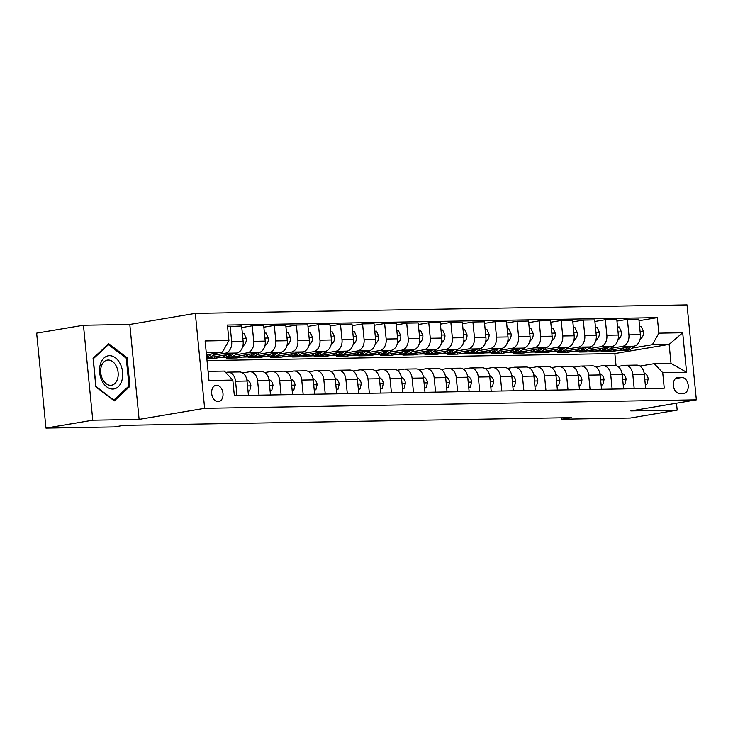 <?xml version="1.0" encoding="UTF-8"?>
<svg xmlns="http://www.w3.org/2000/svg" width="733" height="733" viewBox="0 0 733 733"><rect width="100%" height="100%" fill="white"/><g stroke="black" fill="none" stroke-linecap="round" stroke-linejoin="round"><path stroke-width="1.1" d="M218.132 401.666A8.274 5.617 80.4 0 0 218.709 401.611A8.274 5.617 80.4 0 0 222.933 392.934A8.274 5.617 80.4 0 0 216.519 385.246A8.274 5.617 80.4 0 0 215.951 385.292A8.274 5.617 80.4 0 0 211.727 393.969A8.274 5.617 80.4 0 0 218.132 401.666M83.452 325.241L92.761 420.192L139.114 419.386L129.805 324.444L83.452 325.241L36.65 333.149L45.959 428.09L114.375 426.918L123.74 425.332L571.309 417.627L561.945 419.203L630.362 418.021L677.173 410.123L676.495 403.205M129.805 324.444L195.326 313.376L687.041 304.91L696.35 399.851L204.635 408.327L195.326 313.376M681.956 377.477L678.071 377.55A8.017 5.443 80.4 0 0 677.512 377.596A8.017 5.443 80.4 0 0 673.425 386.007A8.017 5.443 80.4 0 0 679.628 393.456L683.513 393.392A8.017 5.443 80.4 0 0 684.072 393.337A8.017 5.443 80.4 0 0 688.159 384.935A8.017 5.443 80.4 0 0 681.956 377.477L675.542 378.567M658.857 333.158L682.698 332.745L686.574 372.263L662.733 372.676L654.239 363.669L671.016 363.385L669.147 344.391L652.379 344.684L658.857 333.158L657.336 317.627L227.422 325.04L228.943 340.561L222.456 352.087L206.23 352.371M208.09 371.356L224.325 371.081L232.819 380.079L234.34 395.6L664.254 388.197L662.733 372.676M232.819 380.079L208.978 380.491L205.112 340.973L228.943 340.561M92.761 420.192L45.959 428.09M139.114 419.386L204.635 408.327M696.35 399.851L630.82 410.92L677.173 410.123M561.808 417.783L561.945 419.203M616.041 365.666L614.859 353.563L669.147 344.391L682.698 332.745M654.239 363.669L639.927 366.088M236.951 395.554L235.55 381.224A10.344 7.559 -91 0 0 227.881 372.144A10.344 7.559 -91 0 0 227.056 372.227L225.627 372.465M259.024 395.179L257.622 380.839A10.344 7.559 -91 0 0 249.953 371.768A10.344 7.559 -91 0 0 249.119 371.842L242.678 372.932M281.096 394.794L279.685 380.464A10.344 7.559 -91 0 0 272.016 371.384A10.344 7.559 -91 0 0 271.192 371.466L264.75 372.547M303.16 394.418L301.758 380.079A10.344 7.559 -91 0 0 294.089 371.008A10.344 7.559 -91 0 0 293.264 371.081L286.814 372.172M325.232 394.033L323.83 379.703A10.344 7.559 -91 0 0 316.161 370.623A10.344 7.559 -91 0 0 315.327 370.706L308.886 371.787M347.305 393.658L345.894 379.318A10.344 7.559 -91 0 0 338.234 370.247A10.344 7.559 -91 0 0 337.4 370.321L330.959 371.411M369.368 393.273L367.966 378.943A10.344 7.559 -91 0 0 360.297 369.863A10.344 7.559 -91 0 0 359.472 369.945L353.022 371.026M391.44 392.897L390.038 378.558A10.344 7.559 -91 0 0 382.369 369.487A10.344 7.559 -91 0 0 381.545 369.56L375.094 370.651M413.513 392.512L412.102 378.182A10.344 7.559 -91 0 0 404.442 369.102A10.344 7.559 -91 0 0 403.608 369.185L397.167 370.266M435.576 392.137L434.174 377.797A10.344 7.559 -91 0 0 426.505 368.726A10.344 7.559 -91 0 0 425.681 368.8L419.23 369.89M457.649 391.752L456.247 377.422A10.344 7.559 -91 0 0 448.578 368.342A10.344 7.559 -91 0 0 447.753 368.424L441.303 369.514M479.721 391.376L478.31 377.037A10.344 7.559 -91 0 0 470.65 367.966A10.344 7.559 -91 0 0 469.816 368.039L463.375 369.13M501.793 390.991L500.382 376.661A10.344 7.559 -91 0 0 492.713 367.581A10.344 7.559 -91 0 0 491.889 367.664L485.438 368.754M523.857 390.616L522.455 376.276A10.344 7.559 -91 0 0 514.786 367.206A10.344 7.559 -91 0 0 513.961 367.279L507.511 368.369M545.929 390.231L544.527 375.901A10.344 7.559 -91 0 0 536.858 366.821A10.344 7.559 -91 0 0 536.025 366.903L529.583 367.993M568.002 389.855L566.591 375.516A10.344 7.559 -91 0 0 558.922 366.445A10.344 7.559 -91 0 0 558.097 366.518L551.656 367.609M590.065 389.47L588.663 375.14A10.344 7.559 -91 0 0 580.994 366.06A10.344 7.559 -91 0 0 580.17 366.143L573.719 367.233M612.137 389.095L610.736 374.755A10.344 7.559 -91 0 0 603.067 365.685A10.344 7.559 -91 0 0 602.233 365.758L595.792 366.848M634.21 388.71L632.799 374.38A10.344 7.559 -91 0 0 625.139 365.3A10.344 7.559 -91 0 0 624.305 365.382L617.864 366.473M611.973 349.898L612.128 351.483L617.122 350.64M632.533 348.038L652.379 344.684M612.128 351.483L601.536 351.666L633.926 346.196A10.344 7.559 -91 0 0 640.404 334.66L638.883 319.139L627.402 319.341L616.966 321.1M589.9 350.282L590.056 351.858L595.049 351.015M610.47 348.413L622.445 346.388A10.344 7.559 -91 0 0 628.923 334.862L627.402 319.341M590.056 351.858L579.464 352.042L611.853 346.572A10.344 7.559 -91 0 0 618.331 335.045L616.81 319.524L605.339 319.716L594.894 321.475M567.828 350.658L567.983 352.243L572.986 351.4M588.397 348.798L600.373 346.773A10.344 7.559 -91 0 0 606.86 335.238L605.339 319.716M567.983 352.243L557.392 352.426L589.781 346.956A10.344 7.559 -91 0 0 596.268 335.421L594.738 319.9L583.266 320.101L572.83 321.86M545.764 351.043L545.92 352.619L550.914 351.776M566.325 349.174L578.31 347.149A10.344 7.559 -91 0 0 584.787 335.622L583.266 320.101M545.92 352.619L535.319 352.802L567.709 347.332A10.344 7.559 -91 0 0 574.196 335.806L572.675 320.275L561.194 320.477L550.758 322.236M523.692 351.419L523.848 353.004L528.841 352.161M544.253 349.559L556.237 347.534A10.344 7.559 -91 0 0 562.715 335.998L561.194 320.477M523.848 353.004L513.256 353.187L545.645 347.717A10.344 7.559 -91 0 0 552.123 336.181L550.602 320.66L539.131 320.862L528.685 322.621M501.619 351.803L501.775 353.379L506.769 352.536M522.189 349.934L534.165 347.909A10.344 7.559 -91 0 0 540.652 336.383L539.131 320.862M501.775 353.379L491.183 353.563L523.573 348.093A10.344 7.559 -91 0 0 530.06 336.566L528.53 321.036L517.058 321.237L506.622 322.996M479.556 352.179L479.712 353.764L484.705 352.921M500.117 350.319L512.092 348.294A10.344 7.559 -91 0 0 518.579 336.759L517.058 321.237M479.712 353.764L469.111 353.947L501.5 348.477A10.344 7.559 -91 0 0 507.987 336.942L506.466 321.421L494.986 321.622L484.55 323.381M457.484 352.564L457.639 354.14L462.633 353.297M478.044 350.695L490.029 348.67A10.344 7.559 -91 0 0 496.507 337.143L494.986 321.622M457.639 354.14L447.048 354.323L479.437 348.853A10.344 7.559 -91 0 0 485.915 337.327L484.394 321.796L472.913 321.998L462.477 323.757M435.411 352.94L435.567 354.525L440.56 353.682M455.981 351.08L467.956 349.055A10.344 7.559 -91 0 0 474.443 337.519L472.913 321.998M435.567 354.525L424.975 354.708L457.365 349.238A10.344 7.559 -91 0 0 463.842 337.702L462.321 322.181L450.85 322.383L440.405 324.142M413.348 353.324L413.494 354.9L418.497 354.057M433.909 351.455L445.884 349.43A10.344 7.559 -91 0 0 452.371 337.904L450.85 322.383M413.494 354.9L402.903 355.084L435.292 349.614A10.344 7.559 -91 0 0 441.779 338.087L440.258 322.557L428.778 322.758L418.341 324.517M391.275 353.7L391.431 355.285L396.425 354.442M411.836 351.84L423.821 349.815A10.344 7.559 -91 0 0 430.298 338.279L428.778 322.758M391.431 355.285L380.839 355.468L413.229 349.998A10.344 7.559 -91 0 0 419.707 338.463L418.186 322.941L406.705 323.143L396.269 324.902M369.203 354.085L369.359 355.661L374.352 354.818M389.773 352.216L401.748 350.191A10.344 7.559 -91 0 0 408.226 338.664L406.705 323.143M369.359 355.661L358.767 355.844L391.156 350.374A10.344 7.559 -91 0 0 397.634 338.848L396.113 323.317L384.642 323.519L374.196 325.278M347.13 354.46L347.286 356.046L352.289 355.203M367.7 352.6L379.676 350.576A10.344 7.559 -91 0 0 386.163 339.04L384.642 323.519M347.286 356.046L336.694 356.229L369.084 350.759A10.344 7.559 -91 0 0 375.571 339.223L374.041 323.702L362.569 323.904L352.133 325.663M325.067 354.845L325.223 356.421L330.216 355.578M345.628 352.976L357.612 350.951A10.344 7.559 -91 0 0 364.09 339.425L362.569 323.904M325.223 356.421L314.622 356.604L347.011 351.134A10.344 7.559 -91 0 0 353.498 339.608L351.977 324.078L340.497 324.279L330.061 326.038M302.995 355.221L303.15 356.806L308.144 355.963M323.565 353.352L335.54 351.336A10.344 7.559 -91 0 0 342.018 339.8L340.497 324.279M303.15 356.806L292.559 356.989L324.948 351.519A10.344 7.559 -91 0 0 331.426 339.984L329.905 324.462L318.434 324.664L307.988 326.423M280.922 355.606L281.078 357.182L286.072 356.339M301.492 353.737L313.467 351.712A10.344 7.559 -91 0 0 319.954 340.185L318.434 324.664M281.078 357.182L270.486 357.365L302.876 351.895A10.344 7.559 -91 0 0 309.363 340.369L307.833 324.838L296.361 325.04L285.925 326.799M258.859 355.981L259.015 357.567L264.008 356.724M279.42 354.112L291.404 352.097A10.344 7.559 -91 0 0 297.882 340.561L296.361 325.04M259.015 357.567L248.414 357.75L280.803 352.28A10.344 7.559 -91 0 0 287.29 340.744L285.769 325.223L274.289 325.425L263.853 327.184M236.786 356.366L236.942 357.942L241.936 357.099M257.347 354.497L269.332 352.472A10.344 7.559 -91 0 0 275.81 340.946L274.289 325.425M236.942 357.942L226.35 358.125L258.74 352.655A10.344 7.559 -91 0 0 265.218 341.129L263.697 325.599L252.216 325.8L241.78 327.559M214.714 356.742L214.87 358.327L219.863 357.484M235.284 354.873L247.259 352.857A10.344 7.559 -91 0 0 253.746 341.321L252.216 325.8M214.87 358.327L206.825 358.464M206.788 358.08L236.667 353.04A10.344 7.559 -91 0 0 243.145 341.505L241.624 325.983L227.578 326.616M213.211 355.258L225.187 353.233A10.344 7.559 -91 0 0 231.674 341.706L230.153 326.185M206.459 354.79L222.456 352.087M614.859 353.563L207.027 360.59M645.681 388.517L644.28 374.178A10.344 7.559 -91 0 0 636.611 365.107L625.139 365.3M657.336 317.627L639.039 320.715M623.618 388.893L622.207 374.563A10.344 7.559 -91 0 0 614.538 365.483L603.067 365.685M601.546 389.278L600.135 374.939A10.344 7.559 -91 0 0 592.475 365.868L580.994 366.06M579.473 389.654L578.071 375.323A10.344 7.559 -91 0 0 570.402 366.243L558.922 366.445M557.401 390.038L555.999 375.699A10.344 7.559 -91 0 0 548.33 366.628L536.858 366.821M535.337 390.414L533.926 376.084A10.344 7.559 -91 0 0 526.267 367.004L514.786 367.206M513.265 390.799L511.863 376.46A10.344 7.559 -91 0 0 504.194 367.389L492.713 367.581M491.192 391.175L489.791 376.844A10.344 7.559 -91 0 0 482.122 367.764L470.65 367.966M469.129 391.559L467.718 377.22A10.344 7.559 -91 0 0 460.058 368.149L448.578 368.342M447.057 391.935L445.655 377.605A10.344 7.559 -91 0 0 437.986 368.525L426.505 368.726M424.984 392.32L423.582 377.981A10.344 7.559 -91 0 0 415.913 368.91L404.442 369.102M402.921 392.696L401.51 378.365A10.344 7.559 -91 0 0 393.841 369.285L382.369 369.487M380.848 393.08L379.447 378.741A10.344 7.559 -91 0 0 371.778 369.67L360.297 369.863M358.776 393.456L357.374 379.126A10.344 7.559 -91 0 0 349.705 370.046L338.234 370.247M336.713 393.841L335.302 379.502A10.344 7.559 -91 0 0 327.633 370.431L316.161 370.623M314.64 394.217L313.229 379.886A10.344 7.559 -91 0 0 305.569 370.806L294.089 371.008M292.568 394.601L291.166 380.262A10.344 7.559 -91 0 0 283.497 371.191L272.016 371.384M270.495 394.977L269.093 380.647A10.344 7.559 -91 0 0 261.424 371.567L249.953 371.768M248.432 395.362L247.021 381.023A10.344 7.559 -91 0 0 239.361 371.952L227.881 372.144M671.016 363.385L686.574 372.263M95.867 386.905L114.311 400.905L129.943 386.318L127.139 357.722L108.704 343.722L93.064 358.309L95.867 386.905M125.874 357.933L127.139 357.722M128.302 386.593L129.943 386.318M645.251 384.101L646.927 384.074L648.192 378.906A6.854 5.003 -91 0 0 645.406 373.729L644.078 372.84M645.278 384.349L646.927 384.074M624.14 347.845A19.782 14.449 89 0 1 616.939 350.64A19.782 14.449 89 0 1 612.577 349.797M639.616 326.616L641.293 326.588L643.556 331.692A6.854 5.003 89 0 1 641.861 337.629L639.927 339.901M634.714 346.003A19.782 14.449 89 0 1 625.762 350.484L622.409 350.548A19.782 14.449 -91 0 0 630.728 346.736M628.208 347.158A19.782 14.449 89 0 1 620.292 350.585L616.939 350.64M621.346 350.511A19.782 14.449 -91 0 0 622.409 350.548M623.178 384.477L624.855 384.449L626.119 379.291A6.854 5.003 -91 0 0 623.334 374.105L622.015 373.216M623.206 384.724L624.855 384.449M601.115 384.862L602.783 384.834L604.047 379.667A6.854 5.003 -91 0 0 601.262 374.49L599.942 373.601M601.133 385.109L602.783 384.834M579.043 385.237L580.719 385.21L581.975 380.051A6.854 5.003 -91 0 0 579.198 374.865L577.87 373.977M579.07 385.485L580.719 385.21M602.068 348.221A19.782 14.449 89 0 1 594.866 351.025A19.782 14.449 89 0 1 590.505 350.182M617.543 327L619.22 326.973L621.492 332.067A6.854 5.003 89 0 1 619.797 338.005L617.855 340.277M612.641 346.379A19.782 14.449 89 0 1 603.69 350.869L600.336 350.924A19.782 14.449 -91 0 0 608.656 347.112M606.136 347.534A19.782 14.449 89 0 1 598.22 350.96L594.866 351.025M599.282 350.887A19.782 14.449 -91 0 0 600.336 350.924M579.995 348.606A19.782 14.449 89 0 1 572.794 351.4A19.782 14.449 89 0 1 568.432 350.557M595.471 327.376L597.148 327.349L599.42 332.452A6.854 5.003 89 0 1 597.725 338.389L595.782 340.662M590.569 346.764A19.782 14.449 89 0 1 581.626 351.244L578.273 351.309A19.782 14.449 -91 0 0 586.592 347.497M584.073 347.918A19.782 14.449 89 0 1 576.147 351.345L572.794 351.4M577.21 351.272A19.782 14.449 -91 0 0 578.273 351.309M557.932 348.981A19.782 14.449 89 0 1 550.73 351.785A19.782 14.449 89 0 1 546.36 350.942M573.408 327.761L575.084 327.733L577.347 332.828A6.854 5.003 89 0 1 575.652 338.765L573.71 341.037M568.506 347.14A19.782 14.449 89 0 1 559.554 351.629L556.2 351.684A19.782 14.449 -91 0 0 564.52 347.873M562 348.294A19.782 14.449 89 0 1 554.084 351.721L550.73 351.785M555.138 351.648A19.782 14.449 -91 0 0 556.2 351.684M556.97 385.622L558.647 385.595L559.911 380.427A6.854 5.003 -91 0 0 557.126 375.25L555.797 374.361M556.998 385.87L558.647 385.595M535.86 349.366A19.782 14.449 89 0 1 528.658 352.161A19.782 14.449 89 0 1 524.297 351.318M551.335 328.137L553.012 328.109L555.275 333.213A6.854 5.003 89 0 1 553.589 339.15L551.647 341.422M546.433 347.524A19.782 14.449 89 0 1 537.481 352.005L534.128 352.069A19.782 14.449 -91 0 0 542.447 348.257M539.928 348.679A19.782 14.449 89 0 1 532.011 352.106L528.658 352.161M533.074 352.032A19.782 14.449 -91 0 0 534.128 352.069M109.492 355.697A16.804 11.407 80.4 0 0 99.651 372.575A16.804 11.407 80.4 0 0 112.763 389.058A16.804 11.407 80.4 0 0 122.603 372.181A16.804 11.407 80.4 0 0 109.492 355.697M108.182 360.031A12.727 8.64 80.4 0 0 107.302 360.114A12.727 8.64 80.4 0 0 100.806 373.464A12.727 8.64 80.4 0 0 110.665 385.292A12.727 8.64 80.4 0 0 111.544 385.21A12.727 8.64 80.4 0 0 118.04 371.869A12.727 8.64 80.4 0 0 108.182 360.031M128.999 385.943L113.844 400.081L95.977 386.511L93.265 358.804L108.411 344.675L126.278 358.235L128.999 385.943M113.331 400.163L113.844 400.081M107.522 344.822L108.411 344.675M534.907 385.998L536.574 385.97L537.839 380.812A6.854 5.003 -91 0 0 535.053 375.626L533.734 374.737M534.925 386.245L536.574 385.97M512.834 386.383L514.511 386.355L515.766 381.187A6.854 5.003 -91 0 0 512.981 376.011L511.661 375.122M512.853 386.63L514.511 386.355M490.762 386.758L492.439 386.731L493.703 381.572A6.854 5.003 -91 0 0 490.918 376.386L489.589 375.498M490.789 387.006L492.439 386.731M468.689 387.143L470.366 387.106L471.631 381.948A6.854 5.003 -91 0 0 468.845 376.771L467.526 375.882M468.717 387.391L470.366 387.106M446.626 387.519L448.303 387.491L449.558 382.333A6.854 5.003 -91 0 0 446.773 377.147L445.453 376.258M446.644 387.766L448.303 387.491M513.787 349.742A19.782 14.449 89 0 1 506.585 352.536A19.782 14.449 89 0 1 502.224 351.703M529.263 328.521L530.939 328.494L533.212 333.588A6.854 5.003 89 0 1 531.517 339.526L529.574 341.798M524.361 347.9A19.782 14.449 89 0 1 515.418 352.39L512.065 352.445A19.782 14.449 -91 0 0 520.375 348.633M517.865 349.055A19.782 14.449 89 0 1 509.939 352.481L506.585 352.536M511.002 352.408A19.782 14.449 -91 0 0 512.065 352.445M491.724 350.127A19.782 14.449 89 0 1 484.513 352.921A19.782 14.449 89 0 1 480.152 352.078M507.199 328.897L508.876 328.87L511.139 333.973A6.854 5.003 89 0 1 509.444 339.91L507.502 342.183M502.297 348.285A19.782 14.449 89 0 1 493.346 352.765L489.992 352.83A19.782 14.449 -91 0 0 498.312 349.018M495.792 349.439A19.782 14.449 89 0 1 487.876 352.866L484.513 352.921M488.929 352.793A19.782 14.449 -91 0 0 489.992 352.83M469.651 350.502A19.782 14.449 89 0 1 462.45 353.297A19.782 14.449 89 0 1 458.088 352.463M485.127 329.282L486.804 329.254L489.067 334.349A6.854 5.003 89 0 1 487.372 340.286L485.438 342.558M480.225 348.661A19.782 14.449 89 0 1 471.273 353.15L467.92 353.205A19.782 14.449 -91 0 0 476.239 349.394M473.72 349.815A19.782 14.449 89 0 1 465.803 353.242L462.45 353.297M466.857 353.169A19.782 14.449 -91 0 0 467.92 353.205M447.579 350.887A19.782 14.449 89 0 1 440.377 353.682A19.782 14.449 89 0 1 436.016 352.839M463.054 329.658L464.731 329.63L467.003 334.734A6.854 5.003 89 0 1 465.308 340.671L463.366 342.943M458.152 349.045A19.782 14.449 89 0 1 449.21 353.526L445.847 353.59A19.782 14.449 -91 0 0 454.167 349.778M451.656 350.2A19.782 14.449 89 0 1 443.731 353.627L440.377 353.682M444.794 353.553A19.782 14.449 -91 0 0 445.847 353.59M425.516 351.263A19.782 14.449 89 0 1 418.305 354.057A19.782 14.449 89 0 1 413.943 353.224M440.991 330.042L442.659 330.015L444.931 335.109A6.854 5.003 89 0 1 443.236 341.047L441.293 343.319M436.089 349.421A19.782 14.449 89 0 1 427.137 353.911L423.784 353.966A19.782 14.449 -91 0 0 432.103 350.154M429.584 350.576A19.782 14.449 89 0 1 421.667 354.002L418.305 354.057M422.721 353.929A19.782 14.449 -91 0 0 423.784 353.966M424.554 387.904L426.23 387.867L427.495 382.708A6.854 5.003 -91 0 0 424.709 377.532L423.381 376.643M424.581 388.151L426.23 387.867M403.443 351.648A19.782 14.449 89 0 1 396.241 354.442A19.782 14.449 89 0 1 391.88 353.599M418.919 330.418L420.595 330.391L422.859 335.494A6.854 5.003 89 0 1 421.163 341.431L419.23 343.704M414.017 349.806A19.782 14.449 89 0 1 405.065 354.286L401.711 354.351A19.782 14.449 -91 0 0 410.031 350.539M407.511 350.96A19.782 14.449 89 0 1 399.595 354.387L396.241 354.442M400.649 354.314A19.782 14.449 -91 0 0 401.711 354.351M402.481 388.279L404.158 388.252L405.422 383.093A6.854 5.003 -91 0 0 402.637 377.907L401.317 377.019M402.509 388.527L404.158 388.252M381.371 352.023A19.782 14.449 89 0 1 374.169 354.818A19.782 14.449 89 0 1 369.808 353.984M396.846 330.803L398.523 330.775L400.795 335.87A6.854 5.003 89 0 1 399.1 341.807L397.158 344.079M391.944 350.182A19.782 14.449 89 0 1 382.993 354.671L379.639 354.726A19.782 14.449 -91 0 0 387.959 350.915M385.439 351.336A19.782 14.449 89 0 1 377.522 354.763L374.169 354.818M378.585 354.69A19.782 14.449 -91 0 0 379.639 354.726M380.418 388.664L382.085 388.627L383.35 383.469A6.854 5.003 -91 0 0 380.564 378.292L379.245 377.403M380.436 388.911L382.085 388.627M359.298 352.408A19.782 14.449 89 0 1 352.097 355.203A19.782 14.449 89 0 1 347.735 354.36M374.783 331.179L376.45 331.151L378.723 336.255A6.854 5.003 89 0 1 377.028 342.192L375.085 344.464M369.872 350.566A19.782 14.449 89 0 1 360.929 355.047L357.576 355.111A19.782 14.449 -91 0 0 365.895 351.29M363.376 351.721A19.782 14.449 89 0 1 355.45 355.148L352.097 355.203M356.513 355.074A19.782 14.449 -91 0 0 357.576 355.111M358.345 389.04L360.022 389.012L361.277 383.854A6.854 5.003 -91 0 0 358.501 378.668L357.173 377.779M358.373 389.287L360.022 389.012M337.235 352.784A19.782 14.449 89 0 1 330.033 355.578A19.782 14.449 89 0 1 325.663 354.745M352.71 331.563L354.387 331.536L356.65 336.63A6.854 5.003 89 0 1 354.955 342.568L353.013 344.84M347.809 350.942A19.782 14.449 89 0 1 338.857 355.432L335.503 355.487A19.782 14.449 -91 0 0 343.823 351.675M341.303 352.097A19.782 14.449 89 0 1 333.387 355.523L330.033 355.578M334.44 355.45A19.782 14.449 -91 0 0 335.503 355.487M336.273 389.425L337.95 389.388L339.214 384.229A6.854 5.003 -91 0 0 336.429 379.053L335.109 378.164M336.3 389.672L337.95 389.388M315.163 353.169A19.782 14.449 89 0 1 307.961 355.963A19.782 14.449 89 0 1 303.599 355.12M330.638 331.939L332.315 331.912L334.578 337.015A6.854 5.003 89 0 1 332.892 342.952L330.95 345.225M325.736 351.327A19.782 14.449 89 0 1 316.784 355.807L313.431 355.871A19.782 14.449 -91 0 0 321.75 352.051M319.231 352.481A19.782 14.449 89 0 1 311.314 355.908L307.961 355.963M312.377 355.835A19.782 14.449 -91 0 0 313.431 355.871M314.21 389.8L315.877 389.773L317.142 384.614A6.854 5.003 -91 0 0 314.356 379.428L313.037 378.54M314.228 390.048L315.877 389.773M293.09 353.544A19.782 14.449 89 0 1 285.888 356.339A19.782 14.449 89 0 1 281.527 355.505M308.566 332.324L310.242 332.296L312.515 337.391A6.854 5.003 89 0 1 310.819 343.328L308.877 345.6M303.664 351.703A19.782 14.449 89 0 1 294.721 356.192L291.368 356.247A19.782 14.449 -91 0 0 299.678 352.436M297.167 352.857A19.782 14.449 89 0 1 289.242 356.284L285.888 356.339M290.305 356.211A19.782 14.449 -91 0 0 291.368 356.247M292.137 390.185L293.814 390.148L295.069 384.99A6.854 5.003 -91 0 0 292.293 379.813L290.964 378.924M292.165 390.432L293.814 390.148M270.065 390.561L271.741 390.533L273.006 385.375A6.854 5.003 -91 0 0 270.22 380.189L268.892 379.3M270.092 390.808L271.741 390.533M247.992 390.946L249.669 390.909L250.933 385.75A6.854 5.003 -91 0 0 248.148 380.574L246.829 379.685M248.02 391.193L249.669 390.909M271.027 353.929A19.782 14.449 89 0 1 263.825 356.724A19.782 14.449 89 0 1 259.455 355.881M286.502 332.7L288.179 332.672L290.442 337.776A6.854 5.003 89 0 1 288.747 343.713L286.805 345.985M281.6 352.087A19.782 14.449 89 0 1 272.649 356.568L269.295 356.632A19.782 14.449 -91 0 0 277.615 352.811M275.095 353.242A19.782 14.449 89 0 1 267.179 356.669L263.825 356.724M268.232 356.595A19.782 14.449 -91 0 0 269.295 356.632M248.954 354.305A19.782 14.449 89 0 1 241.753 357.099A19.782 14.449 89 0 1 237.391 356.265M264.43 333.084L266.106 333.057L268.37 338.151A6.854 5.003 89 0 1 266.675 344.089L264.741 346.361M259.528 352.463A19.782 14.449 89 0 1 250.576 356.953L247.223 357.008A19.782 14.449 -91 0 0 255.542 353.196M253.022 353.618A19.782 14.449 89 0 1 245.106 357.044L241.753 357.099M246.16 356.971A19.782 14.449 -91 0 0 247.223 357.008M226.882 354.69A19.782 14.449 89 0 1 219.68 357.484A19.782 14.449 89 0 1 215.319 356.641M242.357 333.46L244.034 333.433L246.306 338.536A6.854 5.003 89 0 1 244.611 344.473L242.669 346.746M237.455 352.848A19.782 14.449 89 0 1 228.513 357.328L225.15 357.392A19.782 14.449 -91 0 0 233.47 353.572M230.959 354.002A19.782 14.449 89 0 1 223.034 357.429L219.68 357.484M224.096 357.356A19.782 14.449 -91 0 0 225.15 357.392M215.328 353.297A19.782 14.449 89 0 1 206.752 357.704M208.887 354.378A19.782 14.449 89 0 1 206.596 356.128M206.688 357.081A19.782 14.449 -91 0 0 211.406 353.957M622.445 346.388L633.926 346.196M600.373 346.773L611.853 346.572M578.31 347.149L589.781 346.956M556.237 347.534L567.709 347.332M534.165 347.909L545.645 347.717M512.092 348.294L523.573 348.093M490.029 348.67L501.5 348.477M467.956 349.055L479.437 348.853M445.884 349.43L457.365 349.238M423.821 349.815L435.292 349.614M401.748 350.191L413.229 349.998M379.676 350.576L391.156 350.374M357.612 350.951L369.084 350.759M335.54 351.336L347.011 351.134M313.467 351.712L324.948 351.519M291.404 352.097L302.876 351.895M269.332 352.472L280.803 352.28M247.259 352.857L258.74 352.655M225.187 353.233L236.667 353.04M628.923 334.862L640.404 334.66M632.799 374.38L644.28 374.178M610.736 374.755L622.207 374.563M606.86 335.238L618.331 335.045M588.663 375.14L600.135 374.939M584.787 335.622L596.268 335.421M566.591 375.516L578.071 375.323M562.715 335.998L574.196 335.806M544.527 375.901L555.999 375.699M540.652 336.383L552.123 336.181M522.455 376.276L533.926 376.084M518.579 336.759L530.06 336.566M500.382 376.661L511.863 376.46M496.507 337.143L507.987 336.942M478.31 377.037L489.791 376.844M474.443 337.519L485.915 337.327M456.247 377.422L467.718 377.22M452.371 337.904L463.842 337.702M434.174 377.797L445.655 377.605M430.298 338.279L441.779 338.087M412.102 378.182L423.582 377.981M408.226 338.664L419.707 338.463M390.038 378.558L401.51 378.365M386.163 339.04L397.634 338.848M367.966 378.943L379.447 378.741M364.09 339.425L375.571 339.223M345.894 379.318L357.374 379.126M342.018 339.8L353.498 339.608M323.83 379.703L335.302 379.502M319.954 340.185L331.426 339.984M301.758 380.079L313.229 379.886M297.882 340.561L309.363 340.369M279.685 380.464L291.166 380.262M275.81 340.946L287.29 340.744M257.622 380.839L269.093 380.647M253.746 341.321L265.218 341.129M235.55 381.224L247.021 381.023M231.674 341.706L243.145 341.505M676.971 377.733L678.071 377.55M644.756 379.098L648.155 379.034M644.225 373.748L645.406 373.729M643.501 331.563L640.101 331.618M641.861 337.629L640.376 337.656M622.693 379.474L626.083 379.419M622.161 374.132L623.334 374.105M600.62 379.859L604.019 379.795M600.089 374.508L601.262 374.49M578.548 380.235L581.947 380.18M578.016 374.893L579.198 374.865M621.428 331.939L618.038 332.003M619.797 338.005L618.313 338.032M599.365 332.324L595.966 332.379M597.725 338.389L596.241 338.417M577.292 332.7L573.893 332.764M575.652 338.765L574.168 338.793M556.484 380.619L559.875 380.555M555.953 375.269L557.126 375.25M555.22 333.084L551.83 333.139M553.589 339.15L552.096 339.177M534.412 380.995L537.811 380.94M533.881 375.653L535.053 375.626M512.34 381.38L515.739 381.316M511.808 376.029L512.981 376.011M490.276 381.756L493.666 381.701M489.745 376.414L490.918 376.386M468.204 382.14L471.603 382.076M467.672 376.789L468.845 376.771M446.131 382.516L449.531 382.461M445.6 377.165L446.773 377.147M533.157 333.46L529.757 333.524M531.517 339.526L530.032 339.553M511.084 333.845L507.685 333.9M509.444 339.91L507.96 339.938M489.012 334.221L485.622 334.285M487.372 340.286L485.887 340.314M466.948 334.605L463.549 334.66M465.308 340.671L463.824 340.689M444.876 334.981L441.477 335.045M443.236 341.047L441.752 341.074M424.059 382.901L427.458 382.837M423.537 377.55L424.709 377.532M422.804 335.366L419.404 335.421M421.163 341.431L419.679 341.45M401.996 383.277L405.386 383.222M401.464 377.926L402.637 377.907M400.731 335.741L397.341 335.806M399.1 341.807L397.616 341.835M379.923 383.661L383.322 383.597M379.392 378.31L380.564 378.292M378.668 336.126L375.269 336.181M377.028 342.192L375.543 342.21M357.851 384.037L361.25 383.982M357.319 378.686L358.501 378.668M356.595 336.502L353.196 336.566M354.955 342.568L353.471 342.595M335.787 384.422L339.177 384.358M335.256 379.071L336.429 379.053M334.523 336.887L331.133 336.942M332.892 342.952L331.408 342.971M313.715 384.798L317.114 384.743M313.183 379.447L314.356 379.428M312.46 337.262L309.06 337.327M310.819 343.328L309.335 343.356M291.642 385.173L295.042 385.118M291.111 379.831L292.293 379.813M269.579 385.558L272.969 385.503M269.048 380.207L270.22 380.189M247.507 385.934L250.906 385.879M246.975 380.592L248.148 380.574M290.387 337.647L286.988 337.702M288.747 343.713L287.263 343.731M268.315 338.023L264.925 338.087M266.675 344.089L265.19 344.116M246.251 338.408L242.852 338.463M244.611 344.473L243.127 344.492"/></g></svg>
